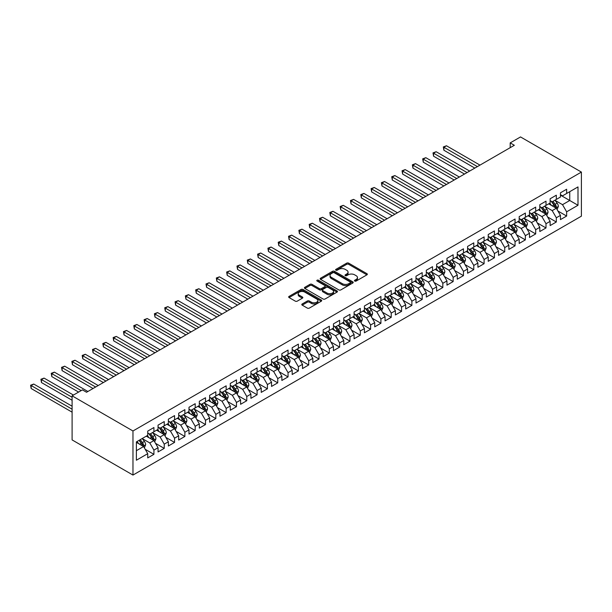 <?xml version="1.0" encoding="UTF-8"?>
<svg xmlns="http://www.w3.org/2000/svg" width="612" height="612" viewBox="0 0 612 612"><rect width="100%" height="100%" fill="white"/><g stroke="black" fill="none" stroke-linecap="round" stroke-linejoin="round"><path stroke-width="0.92" d="M354.738 281.053A1.002 0.581 0 0 0 356.161 281.053L366.917 274.842A1.431 0.826 0 0 0 367.338 274.26A1.431 0.826 0 0 0 366.917 273.671L348.687 263.152A1.431 0.826 0 0 0 346.667 263.152L335.904 269.364A1.002 0.581 0 0 0 335.606 269.77A1.002 0.581 0 0 0 335.904 270.183A1.002 0.581 0 0 0 337.319 270.183L338.711 269.379A4.582 2.647 0 0 1 345.199 269.379L346.713 270.252A4.582 2.647 0 0 1 348.06 272.126A4.582 2.647 0 0 1 346.713 273.992L345.321 274.803A1.002 0.581 0 0 0 345.03 275.209A1.002 0.581 0 0 0 345.321 275.622A1.002 0.581 0 0 0 346.736 275.622L348.129 274.819A4.582 2.647 0 0 1 354.616 274.819L356.13 275.691A4.582 2.647 0 0 1 357.477 277.565A4.582 2.647 0 0 1 356.13 279.432L354.738 280.235A1.002 0.581 0 0 0 354.447 280.648A1.002 0.581 0 0 0 354.738 281.053L354.738 280.235M302.206 303.965A1.431 0.826 0 0 0 301.785 304.547A1.431 0.826 0 0 0 302.206 305.136L307.316 308.088A1.431 0.826 0 0 0 309.343 308.088L321.292 301.188A1.431 0.826 0 0 0 321.713 300.599A1.431 0.826 0 0 0 321.292 300.018L303.062 289.491A1.431 0.826 0 0 0 301.035 289.491L289.086 296.392A1.431 0.826 0 0 0 288.665 296.973A1.431 0.826 0 0 0 289.086 297.562L295.267 301.127A1.431 0.826 0 0 0 297.287 301.127L302.405 298.174A1.431 0.826 0 0 0 302.825 297.593A1.431 0.826 0 0 0 302.405 297.004L299.345 295.236A3.833 2.211 0 0 1 298.22 293.676A3.833 2.211 0 0 1 300.584 291.626A3.833 2.211 0 0 1 304.761 292.108L316.764 299.038A3.833 2.211 0 0 1 317.88 300.599A3.833 2.211 0 0 1 315.517 302.642A3.833 2.211 0 0 1 311.34 302.167L309.343 301.012A1.431 0.826 0 0 0 307.316 301.012L302.206 303.965L302.206 305.136M72.101 395.834L132.972 430.978L132.972 475.065L72.101 439.913L72.101 395.834L82.421 389.875L86.544 392.261L514.332 145.281L510.201 142.894L510.201 147.66M510.201 142.894L520.521 136.935L581.4 172.087L132.972 430.978M338.811 289.904A1.431 0.826 0 0 0 340.838 289.904L352.787 283.004A1.431 0.826 0 0 0 353.208 282.415A1.431 0.826 0 0 0 352.787 281.834L334.557 271.307A1.431 0.826 0 0 0 332.538 271.307L320.581 278.208A1.431 0.826 0 0 0 320.168 278.789A1.431 0.826 0 0 0 320.581 279.378L338.811 289.904M317.49 281.275A1.002 0.581 0 0 1 318.508 281.413L318.508 280.227L337.044 290.922A1.431 0.826 0 0 1 337.464 291.511A1.431 0.826 0 0 1 337.044 292.092L325.094 298.993A1.431 0.826 0 0 1 323.067 298.993L304.837 288.466L309.947 285.536L309.947 284.343L304.837 287.296A1.431 0.826 0 0 0 304.416 287.885A1.431 0.826 0 0 0 304.837 288.466L304.837 287.296M309.947 285.536A1.431 0.826 0 0 1 311.975 285.536L311.975 284.343A1.431 0.826 0 0 0 309.947 284.343M311.975 284.343L319.372 288.612A1.431 0.826 0 0 0 321.392 288.612L324.788 286.653A1.431 0.826 0 0 0 325.209 286.072A1.431 0.826 0 0 0 324.788 285.483L317.093 281.046A1.002 0.581 0 0 1 316.794 280.633A1.002 0.581 0 0 1 317.414 280.097A1.002 0.581 0 0 1 318.508 280.227M132.972 475.065L581.4 216.166L581.4 172.087M560.454 195.136L569.741 200.499L569.741 191.686L577.996 186.92L566.643 193.469L566.643 189.238L560.454 192.818L560.454 197.041L556.323 199.428L556.323 195.197L550.134 198.77L550.134 203L546.011 205.387L546.011 201.157L539.815 204.729L539.815 208.96L535.691 211.339L535.691 207.108L529.502 210.689L529.502 214.919L525.371 217.298L525.371 213.068L519.183 216.64L519.183 220.871L515.052 223.258L515.052 219.027L508.863 222.6L508.863 226.83L504.739 229.209L504.739 224.987L498.543 228.559L498.543 232.79L494.419 235.169L494.419 230.938L488.231 234.518L488.231 238.741L484.1 241.128L484.1 236.898L477.911 240.47L477.911 244.701L473.78 247.087L473.78 242.857L467.591 246.429L467.591 250.66L463.468 253.039L463.468 248.809L457.271 252.389L457.271 256.619L453.148 258.998L453.148 254.768L446.959 258.341L446.959 262.571L442.828 264.958L442.828 260.727L436.639 264.3L436.639 268.53L432.508 270.909L432.508 266.687L426.319 270.259L426.319 274.49L422.188 276.869L422.188 272.638L415.999 276.211L415.999 280.441L411.876 282.828L411.876 278.598L405.679 282.17L405.679 286.401L401.556 288.788L401.556 284.557L395.367 288.13L395.367 292.36L391.236 294.739L391.236 290.509L385.047 294.089L385.047 298.312L380.916 300.699L380.916 296.468L374.728 300.041L374.728 304.271L370.604 306.658L370.604 302.427L364.408 306L364.408 310.23L360.284 312.61L360.284 308.379L354.096 311.959L354.096 316.19L349.965 318.569L349.965 314.339L343.776 317.911L343.776 322.142L339.645 324.528L339.645 320.298L333.456 323.87L333.456 328.101L329.332 330.48L329.332 326.257L323.136 329.83L323.136 334.06L319.013 336.439L319.013 332.209L312.824 335.781L312.824 340.012L308.693 342.399L308.693 338.168L302.504 341.741L302.504 345.971L298.373 348.358L298.373 344.128L292.184 347.7L292.184 351.931L288.053 354.31L288.053 350.079L281.864 353.66L281.864 357.89L277.741 360.269L277.741 356.039L271.544 359.611L271.544 363.842L267.421 366.228L267.421 361.998L261.232 365.571L261.232 369.801L257.101 372.18L257.101 367.957L250.912 371.53L250.912 375.76L246.781 378.139L246.781 373.909L240.593 377.482L240.593 381.712L236.469 384.099L236.469 379.868L230.273 383.441L230.273 387.671L226.149 390.058L226.149 385.828L219.96 389.4L219.96 393.631L215.829 396.01L215.829 391.779L209.641 395.36L209.641 399.582L205.51 401.969L205.51 397.739L199.321 401.311L199.321 405.542L195.197 407.929L195.197 403.698L189.001 407.271L189.001 411.501L184.878 413.88L184.878 409.65L178.689 413.23L178.689 417.461L174.558 419.84L174.558 415.609L168.369 419.182L168.369 423.412L164.238 425.799L164.238 421.569L158.049 425.141L158.049 429.372L153.918 431.751L153.918 427.528L147.729 431.1L147.729 435.331L136.384 441.879L136.384 460.232L147.729 453.676L143.606 446.531L136.384 442.361M577.996 186.92L577.996 205.265L566.643 211.821L562.52 204.668L555.038 200.353M557.93 211.018L566.643 216.051L566.643 211.821M566.643 216.051L560.454 219.624L560.454 215.393L556.323 217.773L552.2 210.627L544.718 206.305M547.61 216.969L556.323 222.003L556.323 217.773M556.323 222.003L550.134 225.583L550.134 221.353L546.011 223.732L541.88 216.587L534.398 212.265M537.29 222.929L546.011 227.962L546.011 223.732M546.011 227.962L539.815 231.535L539.815 227.304L535.691 229.691L531.56 222.538L524.086 218.224M526.97 228.888L535.691 233.922L535.691 229.691M535.691 233.922L529.502 237.494L529.502 233.264L525.371 235.651L521.248 228.498L513.766 224.176M516.65 234.84L525.371 239.873L525.371 235.651M525.371 239.873L519.183 243.454L519.183 239.223L515.052 241.602L510.928 234.457L503.447 230.135M506.338 240.799L515.052 245.833L515.052 241.602M515.052 245.833L508.863 249.405L508.863 245.175L504.739 247.562L500.608 240.409L493.127 236.094M496.018 246.758L504.739 251.792L504.739 247.562M504.739 251.792L498.543 255.365L498.543 251.134L494.419 253.521L490.288 246.368L482.807 242.054M485.698 252.718L494.419 257.751L494.419 253.521M494.419 257.751L488.231 261.324L488.231 257.094L484.1 259.473L479.976 252.328L472.495 248.005M475.379 258.669L484.1 263.703L484.1 259.473M484.1 263.703L477.911 267.276L477.911 263.053L473.78 265.432L469.656 258.287L462.175 253.965M465.066 264.629L473.78 269.663L473.78 265.432M473.78 269.663L467.591 273.235L467.591 269.005L463.468 271.391L459.337 264.239L451.855 259.924M454.747 270.588L463.468 275.622L463.468 271.391M463.468 275.622L457.271 279.194L457.271 274.964L453.148 277.343L449.017 270.198L441.535 265.876M444.427 276.54L453.148 281.574L453.148 277.343M453.148 281.574L446.959 285.154L446.959 280.923L442.828 283.302L438.705 276.157L431.223 271.835M434.107 282.499L442.828 287.533L442.828 283.302M442.828 287.533L436.639 291.105L436.639 286.875L432.508 289.262L428.385 282.109L420.903 277.794M423.795 288.459L432.508 293.492L432.508 289.262M432.508 293.492L426.319 297.065L426.319 292.834L422.188 295.221L418.065 288.068L410.583 283.754M413.475 294.41L422.188 299.444L422.188 295.221M422.188 299.444L415.999 303.024L415.999 298.794L411.876 301.173L407.745 294.028L400.263 289.705M403.155 300.37L411.876 305.403L411.876 301.173M411.876 305.403L405.679 308.976L405.679 304.745L401.556 307.132L397.425 299.987L389.951 295.665M392.835 306.329L401.556 311.363L401.556 307.132M401.556 311.363L395.367 314.935L395.367 310.705L391.236 313.092L387.113 305.939L379.631 301.624M382.515 312.288L391.236 317.322L391.236 313.092M391.236 317.322L385.047 320.895L385.047 316.664L380.916 319.043L376.793 311.898L369.311 307.576M372.203 318.24L380.916 323.274L380.916 319.043M380.916 323.274L374.728 326.846L374.728 322.623L370.604 325.003L366.473 317.858L358.992 313.535M361.883 324.199L370.604 329.233L370.604 325.003M370.604 329.233L364.408 332.806L364.408 328.575L360.284 330.962L356.153 323.809L348.672 319.495M351.563 330.159L360.284 335.192L360.284 330.962M360.284 335.192L354.096 338.765L354.096 334.535L349.965 336.914L345.841 329.769L338.36 325.446M341.244 336.11L349.965 341.144L349.965 336.914M349.965 341.144L343.776 344.724L343.776 340.494L339.645 342.873L335.521 335.728L328.04 331.406M330.931 342.07L339.645 347.103L339.645 342.873M339.645 347.103L333.456 350.676L333.456 346.446L329.332 348.832L325.202 341.68L317.72 337.365M320.612 348.029L329.332 353.063L329.332 348.832M329.332 353.063L323.136 356.635L323.136 352.405L319.013 354.792L314.882 347.639L307.4 343.324M310.292 353.981L319.013 359.014L319.013 354.792M319.013 359.014L312.824 362.595L312.824 358.364L308.693 360.743L304.569 353.598L297.088 349.276M299.972 359.94L308.693 364.974L308.693 360.743M308.693 364.974L302.504 368.546L302.504 364.324L298.373 366.703L294.25 359.558L286.768 355.235M289.66 365.899L298.373 370.933L298.373 366.703M298.373 370.933L292.184 374.506L292.184 370.275L288.053 372.662L283.93 365.509L276.448 361.195M279.34 371.859L288.053 376.893L288.053 372.662M288.053 376.893L281.864 380.465L281.864 376.235L277.741 378.614L273.61 371.469L266.128 367.146M269.02 377.811L277.741 382.844L277.741 378.614M277.741 382.844L271.544 386.424L271.544 382.194L267.421 384.573L263.29 377.428L255.816 373.106M258.7 383.77L267.421 388.804L267.421 384.573M267.421 388.804L261.232 392.376L261.232 388.146L257.101 390.533L252.978 383.38L245.496 379.065M248.38 389.729L257.101 394.763L257.101 390.533M257.101 394.763L250.912 398.336L250.912 394.105L246.781 396.492L242.658 389.339L235.176 385.024M238.068 395.681L246.781 400.715L246.781 396.492M246.781 400.715L240.593 404.295L240.593 400.064L236.469 402.444L232.338 395.298L224.856 390.976M227.748 401.64L236.469 406.674L236.469 402.444M236.469 406.674L230.273 410.247L230.273 406.016L226.149 408.403L222.018 401.25L214.537 396.936M217.428 407.6L226.149 412.633L226.149 408.403M226.149 412.633L219.96 416.206L219.96 411.975L215.829 414.362L211.706 407.209L204.224 402.895M207.108 413.559L215.829 418.593L215.829 414.362M215.829 418.593L209.641 422.165L209.641 417.935L205.51 420.314L201.386 413.169L193.905 408.847M196.796 419.511L205.51 424.544L205.51 420.314M205.51 424.544L199.321 428.117L199.321 423.894L195.197 426.273L191.066 419.128L183.585 414.806M186.476 425.47L195.197 430.504L195.197 426.273M195.197 430.504L189.001 434.076L189.001 429.846L184.878 432.233L180.747 425.08L173.265 420.765M176.157 431.429L184.878 436.463L184.878 432.233M184.878 436.463L178.689 440.036L178.689 435.805L174.558 438.184L170.434 431.039L162.953 426.717M165.837 437.381L174.558 442.415L174.558 438.184M174.558 442.415L168.369 445.995L168.369 441.765L164.238 444.144L160.115 436.999L152.633 432.676M155.525 443.34L164.238 448.374L164.238 444.144M164.238 448.374L158.049 451.947L158.049 447.716L153.918 450.103L149.795 442.95L142.313 438.636M145.205 449.3L153.918 454.334L153.918 450.103M153.918 454.334L147.729 457.906L147.729 453.676M147.729 432.944L149.795 434.137L153.918 431.751M136.384 450.7L143.606 446.531M158.049 426.985L160.115 428.178L164.238 425.799M149.795 442.95L153.918 440.571L146.283 436.165M158.049 447.716L153.918 440.571M168.369 421.033L170.434 422.226L174.558 419.84M160.115 436.999L164.238 434.612L156.603 430.205M168.369 441.765L164.238 434.612M178.689 415.074L180.747 416.267L184.878 413.88M170.434 431.039L174.558 428.66L166.923 424.246M178.689 435.805L174.558 428.66M189.001 409.114L191.066 410.308L195.197 407.929M180.747 425.08L184.878 422.701L177.243 418.294M189.001 429.846L184.878 422.701M199.321 403.163L201.386 404.348L205.51 401.969M191.066 419.128L195.197 416.741L187.555 412.335M199.321 423.894L195.197 416.741M209.641 397.203L211.706 398.397L215.829 396.01M201.386 413.169L205.51 410.782L197.875 406.376M209.641 417.935L205.51 410.782M219.96 391.244L222.018 392.437L226.149 390.058M211.706 407.209L215.829 404.83L208.195 400.416M219.96 411.975L215.829 404.83M230.273 385.292L232.338 386.478L236.469 384.099M222.018 401.25L226.149 398.871L218.515 394.465M230.273 406.016L226.149 398.871M240.593 379.333L242.658 380.526L246.781 378.139M232.338 395.298L236.469 392.912L228.834 388.505M240.593 400.064L236.469 392.912M250.912 373.374L252.978 374.567L257.101 372.18M242.658 389.339L246.781 386.96L239.147 382.546M250.912 394.105L246.781 386.96M261.232 367.414L263.29 368.608L267.421 366.228M252.978 383.38L257.101 381.001L249.467 376.594M261.232 388.146L257.101 381.001M271.544 361.463L273.61 362.648L277.741 360.269M263.29 377.428L267.421 375.041L259.786 370.635M271.544 382.194L267.421 375.041M281.864 355.503L283.93 356.697L288.053 354.31M273.61 371.469L277.741 369.082L270.106 364.675M281.864 376.235L277.741 369.082M292.184 349.544L294.25 350.737L298.373 348.358M283.93 365.509L288.053 363.13L280.418 358.724M292.184 370.275L288.053 363.13M302.504 343.592L304.569 344.778L308.693 342.399M294.25 359.558L298.373 357.171L290.738 352.764M302.504 364.324L298.373 357.171M312.824 337.633L314.882 338.826L319.013 336.439M304.569 353.598L308.693 351.212L301.058 346.805M312.824 358.364L308.693 351.212M323.136 331.673L325.202 332.867L329.332 330.48M314.882 347.639L319.013 345.26L311.378 340.846M323.136 352.405L319.013 345.26M333.456 325.722L335.521 326.907L339.645 324.528M325.202 341.68L329.332 339.3L321.69 334.894M333.456 346.446L329.332 339.3M343.776 319.762L345.841 320.956L349.965 318.569M335.521 335.728L339.645 333.341L332.01 328.935M343.776 340.494L339.645 333.341M354.096 313.803L356.153 314.996L360.284 312.61M345.841 329.769L349.965 327.389L342.33 322.975M354.096 334.535L349.965 327.389M364.408 307.844L366.473 309.037L370.604 306.658M356.153 323.809L360.284 321.43L352.65 317.024M364.408 328.575L360.284 321.43M374.728 301.892L376.793 303.078L380.916 300.699M366.473 317.858L370.604 315.471L362.97 311.064M374.728 322.623L370.604 315.471M385.047 295.933L387.113 297.126L391.236 294.739M376.793 311.898L380.916 309.511L373.282 305.105M385.047 316.664L380.916 309.511M395.367 289.973L397.425 291.167L401.556 288.788M387.113 305.939L391.236 303.56L383.602 299.146M395.367 310.705L391.236 303.56M405.679 284.022L407.745 285.207L411.876 282.828M397.425 299.987L401.556 297.6L393.921 293.194M405.679 304.745L401.556 297.6M415.999 278.062L418.065 279.256L422.188 276.869M407.745 294.028L411.876 291.641L404.241 287.235M415.999 298.794L411.876 291.641M426.319 272.103L428.385 273.296L432.508 270.909M418.065 288.068L422.188 285.689L414.553 281.275M426.319 292.834L422.188 285.689M436.639 266.143L438.705 267.337L442.828 264.958M428.385 282.109L432.508 279.73L424.873 275.323M436.639 286.875L432.508 279.73M446.959 260.192L449.017 261.378L453.148 258.998M438.705 276.157L442.828 273.771L435.193 269.364M446.959 280.923L442.828 273.771M457.271 254.232L459.337 255.426L463.468 253.039M449.017 270.198L453.148 267.819L445.513 263.405M457.271 274.964L453.148 267.819M467.591 248.273L469.656 249.467L473.78 247.087M459.337 264.239L463.468 261.86L455.825 257.453M467.591 269.005L463.468 261.86M477.911 242.321L479.976 243.507L484.1 241.128M469.656 258.287L473.78 255.9L466.145 251.494M477.911 263.053L473.78 255.9M488.231 236.362L490.288 237.555L494.419 235.169M479.976 252.328L484.1 249.941L476.465 245.534M488.231 257.094L484.1 249.941M498.543 230.403L500.608 231.596L504.739 229.209M490.288 246.368L494.419 243.989L486.785 239.575M498.543 251.134L494.419 243.989M508.863 224.451L510.928 225.637L515.052 223.258M500.608 240.409L504.739 238.03L497.105 233.623M508.863 245.175L504.739 238.03M519.183 218.492L521.248 219.685L525.371 217.298M510.928 234.457L515.052 232.07L507.417 227.664M519.183 239.223L515.052 232.07M529.502 212.532L531.56 213.726L535.691 211.339M521.248 228.498L525.371 226.119L517.737 221.705M529.502 233.264L525.371 226.119M539.815 206.573L541.88 207.766L546.011 205.387M531.56 222.538L535.691 220.159L528.057 215.753M539.815 227.304L535.691 220.159M550.134 200.621L552.2 201.807L556.323 199.428M541.88 216.587L546.011 214.2L538.376 209.794M550.134 221.353L546.011 214.2M560.454 194.662L562.52 195.855L566.643 193.469M552.2 210.627L556.323 208.241L548.689 203.834M560.454 215.393L556.323 208.241M562.52 204.668L569.741 200.499L577.996 205.265M355.144 281.199L356.13 280.625A4.582 2.647 0 0 0 357.477 278.751L357.477 277.565M348.06 272.126L348.06 273.319A4.582 2.647 0 0 1 346.713 275.186L345.719 275.76M366.902 274.857L348.687 264.338A1.431 0.826 0 0 0 346.667 264.338L336.302 270.32M352.787 281.834L352.787 283.004L334.557 272.501A1.431 0.826 0 0 0 332.538 272.501L320.604 279.386M350.263 282.828A1.002 0.581 0 0 0 350.554 282.415A1.002 0.581 0 0 0 350.263 282.01L334.259 272.768A1.002 0.581 0 0 0 332.836 272.768L331.367 273.618A4.582 2.647 0 0 0 330.029 275.484A4.582 2.647 0 0 0 331.367 277.358L342.307 283.67A4.582 2.647 0 0 0 348.794 283.67L350.263 282.828L350.263 284.014A1.002 0.581 0 0 0 350.554 283.608L350.554 282.415M330.029 275.484L330.029 276.678A4.582 2.647 0 0 0 331.367 278.552L331.367 277.358M350.263 284.014L348.794 284.863A4.582 2.647 0 0 1 342.307 284.863L331.367 278.552M311.975 285.536L319.372 289.805A1.431 0.826 0 0 0 321.392 289.805L324.788 287.847A1.431 0.826 0 0 0 325.209 287.265L325.209 286.072M318.508 281.413L337.021 292.108M327.038 293.041A3.833 2.211 0 0 0 331.214 293.523A3.833 2.211 0 0 0 333.578 291.48A3.833 2.211 0 0 0 332.461 289.912L328.231 287.472A1.431 0.826 0 0 0 326.204 287.472L322.815 289.43A1.431 0.826 0 0 0 322.394 290.019A1.431 0.826 0 0 0 322.815 290.601L327.038 293.041L327.038 294.234A3.833 2.211 0 0 0 331.214 294.716A3.833 2.211 0 0 0 333.578 292.674L333.578 291.48M322.394 290.019L322.394 291.213A1.431 0.826 0 0 0 322.815 291.794L322.815 290.601M327.038 294.234L322.815 291.794M317.88 300.599L317.88 301.793A3.833 2.211 0 0 1 315.517 303.835A3.833 2.211 0 0 1 311.34 303.353L309.343 302.206A1.431 0.826 0 0 0 307.316 302.206L302.221 305.143M298.22 293.676L298.22 294.862A3.833 2.211 0 0 0 299.345 296.43L299.345 295.236M302.389 298.189L299.345 296.43M321.277 301.196L303.062 290.685A1.431 0.826 0 0 0 301.035 290.685L289.109 297.57M557.088 209.564L558.366 206.443A3.863 2.234 -120 0 0 557.134 203.153L554.946 200.223M551.45 205.425L549.783 203.207M479.976 165.118L446.469 145.771L443.891 147.262L443.891 150.238L474.813 168.093M551.052 201.149L553.937 204.997A3.863 2.234 60 0 1 555.046 207.323C555.627 208.103 556.04 207.866 556.285 206.611A3.863 2.234 -120 0 0 555.176 204.286L552.98 201.356M551.733 201.539L554.441 205.158A1.974 1.14 60 0 1 554.801 205.754L556.285 206.611M443.891 150.238L443.325 146.934L477.391 166.602M443.325 146.934L446.469 145.771M546.776 215.523L548.054 212.402A3.863 2.234 -120 0 0 546.814 209.113L544.626 206.183M541.13 211.385L539.47 209.159M469.656 171.069L436.149 151.73L433.571 153.222L433.571 156.198L464.493 174.053M540.733 207.108L543.617 210.956A3.863 2.234 60 0 1 544.726 213.282C545.307 214.062 545.72 213.817 545.965 212.571A3.863 2.234 -120 0 0 544.856 210.245L542.668 207.315M541.413 207.499L544.122 211.109A1.974 1.14 60 0 1 544.481 211.706L545.965 212.571M433.571 156.198L433.005 152.893L467.078 172.561M433.005 152.893L436.149 151.73M536.456 221.483L537.734 218.362A3.863 2.234 -120 0 0 536.502 215.064L534.307 212.142M530.818 217.344L529.151 215.118M459.337 177.029L425.837 157.689L423.252 159.174L423.252 162.157L454.181 180.005M530.413 213.06L533.304 216.916A3.863 2.234 60 0 1 534.406 219.241C534.987 220.014 535.401 219.777 535.645 218.522A3.863 2.234 -120 0 0 534.536 216.197L532.348 213.274M531.094 213.458L533.802 217.069A1.974 1.14 60 0 1 534.161 217.665L535.645 218.522M423.252 162.157L422.685 158.845L456.759 178.52M422.685 158.845L425.837 157.689M526.136 227.435L527.414 224.313A3.863 2.234 -120 0 0 526.182 221.024L523.987 218.094M520.498 223.303L518.831 221.077M449.017 182.988L415.517 163.641L412.939 165.133L412.939 168.109L443.861 185.964M520.101 219.02L522.985 222.867A3.863 2.234 60 0 1 524.086 225.193C524.668 225.973 525.081 225.736 525.326 224.482A3.863 2.234 -120 0 0 524.224 222.156L522.028 219.226M520.781 219.41L523.482 223.028A1.974 1.14 60 0 1 523.841 223.625L525.326 224.482M412.939 168.109L412.366 164.804L446.439 184.472M412.366 164.804L415.517 163.641M515.817 233.394L517.094 230.273A3.863 2.234 -120 0 0 515.862 226.983L513.675 224.053M510.178 229.255L508.511 227.037M438.697 188.94L405.198 169.6L402.619 171.092L402.619 174.068L433.541 191.923M509.781 224.979L512.665 228.827A3.863 2.234 60 0 1 513.774 231.152C514.355 231.933 514.769 231.696 515.013 230.441A3.863 2.234 -120 0 0 513.904 228.115L511.709 225.185M510.462 225.369L513.17 228.98A1.974 1.14 60 0 1 513.522 229.584L515.013 230.441M402.619 174.068L402.053 170.763L436.119 190.431M402.053 170.763L405.198 169.6M505.497 239.353L506.782 236.232A3.863 2.234 -120 0 0 505.543 232.935L503.355 230.013M499.859 235.215L498.191 232.988M428.385 194.899L394.878 175.56L392.3 177.044L392.3 180.027L423.221 197.875M499.461 230.931L502.345 234.786A3.863 2.234 60 0 1 503.454 237.112C504.036 237.884 504.449 237.647 504.693 236.393A3.863 2.234 -120 0 0 503.584 234.067L501.396 231.145M500.142 231.328L502.85 234.939A1.974 1.14 60 0 1 503.209 235.536L504.693 236.393M392.3 180.027L391.734 176.723L425.807 196.391M391.734 176.723L394.878 175.56M495.184 245.313L496.462 242.184A3.863 2.234 -120 0 0 495.23 238.894L493.035 235.972M489.539 241.174L487.879 238.948M418.065 200.858L384.565 181.512L381.98 183.003L381.98 185.979L412.909 203.834M489.141 236.89L492.025 240.738A3.863 2.234 60 0 1 493.134 243.063C493.716 243.844 494.129 243.607 494.374 242.352A3.863 2.234 -120 0 0 493.264 240.026L491.076 237.104M489.822 237.28L492.53 240.898A1.974 1.14 60 0 1 492.889 241.495L494.374 242.352M381.98 185.979L381.414 182.674L415.487 202.35M381.414 182.674L384.565 181.512M484.865 251.264L486.142 248.143A3.863 2.234 -120 0 0 484.911 244.854L482.715 241.924M479.227 247.126L477.559 244.907M407.745 206.818L374.246 187.471L371.668 188.963L371.668 191.939L402.589 209.794M478.829 242.849L481.713 246.697A3.863 2.234 60 0 1 482.814 249.023C483.396 249.803 483.809 249.566 484.054 248.311A3.863 2.234 -120 0 0 482.952 245.986L480.757 243.056M479.502 243.239L482.21 246.85A1.974 1.14 60 0 1 482.57 247.455L484.054 248.311M371.668 191.939L371.094 188.634L405.167 208.302M371.094 188.634L374.246 187.471M474.545 257.224L475.822 254.102A3.863 2.234 -120 0 0 474.591 250.805L472.403 247.883M468.907 253.085L467.239 250.859M397.425 212.769L363.926 193.43L361.348 194.922L361.348 197.898L392.269 215.753M468.509 248.801L471.393 252.657A3.863 2.234 60 0 1 472.502 254.982C473.084 255.762 473.497 255.518 473.734 254.263A3.863 2.234 -120 0 0 472.632 251.937L470.437 249.015M469.19 249.199L471.898 252.81A1.974 1.14 60 0 1 472.25 253.406L473.734 254.263M361.348 197.898L360.782 194.593L394.847 214.261M360.782 194.593L363.926 193.43M464.225 263.183L465.51 260.062A3.863 2.234 -120 0 0 464.271 256.765L462.083 253.842M458.587 259.044L456.919 256.818M387.113 218.729L353.606 199.39L351.028 200.874L351.028 203.857L381.949 221.705M458.189 254.76L461.073 258.616A3.863 2.234 60 0 1 462.182 260.942C462.764 261.714 463.177 261.477 463.422 260.222A3.863 2.234 -120 0 0 462.312 257.897L460.117 254.975M458.87 255.15L461.578 258.769A1.974 1.14 60 0 1 461.938 259.366L463.422 260.222M351.028 203.857L350.462 200.545L384.527 220.221M350.462 200.545L353.606 199.39M453.913 269.135L455.19 266.013A3.863 2.234 -120 0 0 453.951 262.724L451.763 259.794M448.267 265.004L446.607 262.778M376.793 224.688L343.286 205.341L340.708 206.833L340.708 209.809L371.629 227.664M447.869 260.72L450.753 264.568A3.863 2.234 60 0 1 451.863 266.893C452.444 267.673 452.857 267.436 453.102 266.182A3.863 2.234 -120 0 0 451.993 263.856L449.805 260.926M448.55 261.11L451.258 264.728A1.974 1.14 60 0 1 451.618 265.325L453.102 266.182M340.708 209.809L340.142 206.504L374.215 226.172M340.142 206.504L343.286 205.341M443.593 275.094L444.87 271.973A3.863 2.234 -120 0 0 443.639 268.683L441.443 265.753M437.955 270.955L436.287 268.729M366.473 230.64L332.974 211.301L330.388 212.792L330.388 215.768L361.317 233.623M437.549 266.679L440.441 270.527A3.863 2.234 60 0 1 441.543 272.853C442.124 273.633 442.537 273.396 442.782 272.141A3.863 2.234 -120 0 0 441.673 269.815L439.485 266.886M438.23 267.069L440.938 270.68A1.974 1.14 60 0 1 441.298 271.284L442.782 272.141M330.388 215.768L329.822 212.463L363.895 232.132M329.822 212.463L332.974 211.301M433.273 281.053L434.551 277.932A3.863 2.234 -120 0 0 433.319 274.635L431.123 271.713M427.635 276.915L425.967 274.689M356.153 236.599L322.654 217.26L320.076 218.744L320.076 221.728L350.997 239.575M427.237 272.631L430.121 276.486A3.863 2.234 60 0 1 431.231 278.812C431.804 279.585 432.217 279.347 432.462 278.093A3.863 2.234 -120 0 0 431.361 275.767L429.165 272.845M427.918 273.029L430.626 276.639A1.974 1.14 60 0 1 430.978 277.236L432.462 278.093M320.076 221.728L319.51 218.423L353.575 238.091M319.51 218.423L322.654 217.26M422.953 287.013L424.231 283.884A3.863 2.234 -120 0 0 422.999 280.594L420.811 277.672M417.315 282.874L415.647 280.648M345.841 242.559L312.334 223.212L309.756 224.703L309.756 227.679L340.677 245.534M416.917 278.59L419.801 282.438A3.863 2.234 60 0 1 420.911 284.764C421.492 285.544 421.905 285.307 422.15 284.052A3.863 2.234 -120 0 0 421.041 281.727L418.845 278.797M417.598 278.98L420.306 282.599A1.974 1.14 60 0 1 420.666 283.195L422.15 284.052M309.756 227.679L309.19 224.375L343.255 244.043M309.19 224.375L312.334 223.212M412.641 292.964L413.919 289.843A3.863 2.234 -120 0 0 412.679 286.554L410.491 283.624M406.995 288.826L405.335 286.607M335.521 248.51L302.014 229.171L299.436 230.663L299.436 233.639L330.358 251.494M406.598 284.549L409.482 288.397A3.863 2.234 60 0 1 410.591 290.723C411.172 291.503 411.585 291.266 411.83 290.012A3.863 2.234 -120 0 0 410.721 287.686L408.533 284.756M407.278 284.94L409.986 288.55A1.974 1.14 60 0 1 410.346 289.155L411.83 290.012M299.436 233.639L298.87 230.334L332.943 250.002M298.87 230.334L302.014 229.171M402.321 298.924L403.599 295.803A3.863 2.234 -120 0 0 402.367 292.505L400.172 289.583M396.683 294.785L395.015 292.559M325.202 254.47L291.702 235.13L289.116 236.615L289.116 239.598L320.045 257.453M396.278 290.501L399.169 294.357A3.863 2.234 60 0 1 400.271 296.682C400.852 297.455 401.265 297.218 401.51 295.963A3.863 2.234 -120 0 0 400.401 293.638L398.213 290.715M396.959 290.899L399.667 294.51A1.974 1.14 60 0 1 400.026 295.106L401.51 295.963M289.116 239.598L288.55 236.293L322.623 255.961M288.55 236.293L291.702 235.13M392.001 304.883L393.279 301.762A3.863 2.234 -120 0 0 392.047 298.465L389.852 295.542M386.363 300.744L384.696 298.518M314.882 260.429L281.382 241.082L278.804 242.574L278.804 245.557L309.726 263.405M385.965 296.46L388.85 300.316A3.863 2.234 60 0 1 389.951 302.642C390.533 303.414 390.946 303.177 391.19 301.923A3.863 2.234 -120 0 0 390.089 299.597L387.893 296.675M386.646 296.851L389.347 300.469A1.974 1.14 60 0 1 389.706 301.066L391.19 301.923M278.804 245.557L278.231 242.245L312.304 261.921M278.231 242.245L281.382 241.082M381.681 310.835L382.959 307.714A3.863 2.234 -120 0 0 381.727 304.424L379.539 301.494M376.043 306.696L374.376 304.478M304.562 266.388L271.062 247.041L268.484 248.533L268.484 251.509L299.406 269.364M375.646 302.42L378.53 306.268A3.863 2.234 60 0 1 379.639 308.593C380.22 309.374 380.633 309.137 380.878 307.882A3.863 2.234 -120 0 0 379.769 305.556L377.573 302.626M376.326 302.81L379.035 306.428A1.974 1.14 60 0 1 379.386 307.025L380.878 307.882M268.484 251.509L267.918 248.204L301.984 267.872M267.918 248.204L271.062 247.041M371.362 316.794L372.647 313.673A3.863 2.234 -120 0 0 371.408 310.383L369.22 307.453M365.724 312.656L364.056 310.429M294.25 272.34L260.743 253.001L258.165 254.493L258.165 257.468L289.086 275.323M365.326 308.379L368.21 312.227A3.863 2.234 60 0 1 369.319 314.553C369.9 315.333 370.314 315.088 370.558 313.841A3.863 2.234 -120 0 0 369.449 311.508L367.261 308.586M366.007 308.769L368.715 312.38A1.974 1.14 60 0 1 369.074 312.977L370.558 313.841M258.165 257.468L257.598 254.164L291.672 273.832M257.598 254.164L260.743 253.001M361.049 322.753L362.327 319.632A3.863 2.234 -120 0 0 361.095 316.335L358.9 313.413M355.404 318.615L353.744 316.389M283.93 278.299L250.43 258.96L247.845 260.444L247.845 263.428L278.774 281.275M355.006 314.331L357.89 318.186A3.863 2.234 60 0 1 358.999 320.512C359.581 321.285 359.994 321.048 360.238 319.793A3.863 2.234 -120 0 0 359.129 317.467L356.941 314.545M355.687 314.729L358.395 318.339A1.974 1.14 60 0 1 358.754 318.936L360.238 319.793M247.845 263.428L247.279 260.115L281.352 279.791M247.279 260.115L250.43 258.96M350.73 328.705L352.007 325.584A3.863 2.234 -120 0 0 350.775 322.295L348.58 319.365M345.091 324.574L343.424 322.348M273.61 284.259L240.111 264.912L237.532 266.404L237.532 269.379L268.454 287.235M344.694 320.29L347.578 324.138A3.863 2.234 60 0 1 348.679 326.464C349.261 327.244 349.674 327.007 349.919 325.752A3.863 2.234 -120 0 0 348.817 323.427L346.622 320.497M345.367 320.68L348.075 324.299A1.974 1.14 60 0 1 348.435 324.895L349.919 325.752M237.532 269.379L236.959 266.075L271.032 285.743M236.959 266.075L240.111 264.912M340.41 334.665L341.687 331.543A3.863 2.234 -120 0 0 340.456 328.254L338.268 325.324M334.772 330.526L333.104 328.307M263.29 290.21L229.791 270.871L227.213 272.363L227.213 275.339L258.134 293.194M334.374 326.25L337.258 330.098A3.863 2.234 60 0 1 338.367 332.423C338.949 333.203 339.362 332.966 339.599 331.712A3.863 2.234 -120 0 0 338.497 329.386L336.302 326.456M335.055 326.64L337.763 330.25A1.974 1.14 60 0 1 338.115 330.855L339.599 331.712M227.213 275.339L226.647 272.034L260.712 291.702M226.647 272.034L229.791 270.871M330.09 340.624L331.375 337.503A3.863 2.234 -120 0 0 330.136 334.206L327.948 331.283M324.452 336.485L322.784 334.259M252.978 296.17L219.471 276.831L216.893 278.315L216.893 281.298L247.814 299.146M324.054 332.201L326.938 336.057A3.863 2.234 60 0 1 328.047 338.382C328.629 339.155 329.042 338.918 329.287 337.663A3.863 2.234 -120 0 0 328.177 335.338L325.982 332.415M324.735 332.599L327.443 336.21A1.974 1.14 60 0 1 327.803 336.807L329.287 337.663M216.893 281.298L216.327 277.993L250.392 297.662M216.327 277.993L219.471 276.831M319.778 346.583L321.055 343.454A3.863 2.234 -120 0 0 319.816 340.165L317.628 337.243M314.132 342.445L312.472 340.218M242.658 302.129L209.151 282.782L206.573 284.274L206.573 287.25L237.494 305.105M313.734 338.161L316.618 342.009A3.863 2.234 60 0 1 317.727 344.334C318.309 345.114 318.722 344.877 318.967 343.623A3.863 2.234 -120 0 0 317.858 341.297L315.67 338.375M314.415 338.551L317.123 342.169A1.974 1.14 60 0 1 317.483 342.766L318.967 343.623M206.573 287.25L206.007 283.945L240.08 303.621M206.007 283.945L209.151 282.782M309.458 352.535L310.735 349.414A3.863 2.234 -120 0 0 309.504 346.124L307.308 343.194M303.82 348.396L302.152 346.178M232.338 308.088L198.839 288.742L196.253 290.233L196.253 293.209L227.182 311.064M303.414 344.12L306.306 347.968A3.863 2.234 60 0 1 307.408 350.293C307.989 351.074 308.402 350.837 308.647 349.582A3.863 2.234 -120 0 0 307.538 347.256L305.35 344.327M304.095 344.51L306.803 348.121A1.974 1.14 60 0 1 307.163 348.725L308.647 349.582M196.253 293.209L195.687 289.904L229.76 309.573M195.687 289.904L198.839 288.742M299.138 358.494L300.416 355.373A3.863 2.234 -120 0 0 299.184 352.076L296.988 349.154M293.5 354.356L291.832 352.13M222.018 314.04L188.519 294.701L185.941 296.185L185.941 299.169L216.862 317.024M293.102 350.072L295.986 353.927A3.863 2.234 60 0 1 297.095 356.253C297.669 357.033 298.082 356.788 298.327 355.534A3.863 2.234 -120 0 0 297.225 353.208L295.03 350.286M293.783 350.469L296.491 354.08A1.974 1.14 60 0 1 296.843 354.677L298.327 355.534M185.941 299.169L185.375 295.864L219.44 315.532M185.375 295.864L188.519 294.701M288.818 364.454L290.096 361.332A3.863 2.234 -120 0 0 288.864 358.035L286.676 355.113M283.18 360.315L281.512 358.089M211.706 320L178.199 300.66L175.621 302.144L175.621 305.128L206.542 322.975M282.782 356.031L285.666 359.887A3.863 2.234 60 0 1 286.776 362.212C287.357 362.985 287.77 362.748 288.015 361.493A3.863 2.234 -120 0 0 286.906 359.168L284.71 356.245M283.463 356.421L286.171 360.04A1.974 1.14 60 0 1 286.531 360.636L288.015 361.493M175.621 305.128L175.055 301.815L209.12 321.491M175.055 301.815L178.199 300.66M278.506 370.405L279.783 367.284A3.863 2.234 -120 0 0 278.544 363.995L276.356 361.065M272.86 366.267L271.2 364.048M201.386 325.959L167.879 306.612L165.301 308.104L165.301 311.08L196.222 328.935M272.462 361.99L275.346 365.838A3.863 2.234 60 0 1 276.456 368.164C277.037 368.944 277.45 368.707 277.695 367.452A3.863 2.234 -120 0 0 276.586 365.127L274.398 362.197M273.143 362.38L275.851 365.999A1.974 1.14 60 0 1 276.211 366.596L277.695 367.452M165.301 311.08L164.735 307.775L198.808 327.443M164.735 307.775L167.879 306.612M268.186 376.365L269.464 373.243A3.863 2.234 -120 0 0 268.232 369.954L266.036 367.024M262.548 372.226L260.88 370M191.066 331.911L157.567 312.571L154.981 314.063L154.981 317.039L185.91 334.894M262.143 367.95L265.034 371.798A3.863 2.234 60 0 1 266.136 374.123C266.717 374.904 267.13 374.659 267.375 373.412A3.863 2.234 -120 0 0 266.266 371.086L264.078 368.156M262.823 368.34L265.531 371.951A1.974 1.14 60 0 1 265.891 372.555L267.375 373.412M154.981 317.039L154.415 313.734L188.488 333.402M154.415 313.734L157.567 312.571M257.866 382.324L259.144 379.203A3.863 2.234 -120 0 0 257.912 375.906L255.717 372.983M252.228 378.185L250.56 375.959M180.747 337.87L147.247 318.531L144.669 320.015L144.669 322.998L175.59 340.846M251.83 373.901L254.714 377.757A3.863 2.234 60 0 1 255.816 380.083C256.397 380.855 256.81 380.618 257.055 379.363A3.863 2.234 -120 0 0 255.954 377.038L253.758 374.116M252.511 374.299L255.212 377.91A1.974 1.14 60 0 1 255.571 378.507L257.055 379.363M144.669 322.998L144.095 319.686L178.168 339.362M144.095 319.686L147.247 318.531M247.546 388.276L248.824 385.155A3.863 2.234 -120 0 0 247.592 381.865L245.404 378.943M241.908 384.145L240.241 381.919M170.427 343.829L136.927 324.482L134.349 325.974L134.349 328.95L165.271 346.805M241.511 379.861L244.395 383.709A3.863 2.234 60 0 1 245.504 386.034C246.085 386.815 246.498 386.577 246.743 385.323A3.863 2.234 -120 0 0 245.634 382.997L243.438 380.067M242.191 380.251L244.899 383.869A1.974 1.14 60 0 1 245.251 384.466L246.743 385.323M134.349 328.95L133.783 325.645L167.849 345.313M133.783 325.645L136.927 324.482M237.227 394.235L238.512 391.114A3.863 2.234 -120 0 0 237.272 387.824L235.085 384.894M231.588 390.096L229.921 387.878M160.115 349.781L126.608 330.442L124.029 331.933L124.029 334.909L154.951 352.764M231.191 385.82L234.075 389.668A3.863 2.234 60 0 1 235.184 391.994C235.765 392.774 236.178 392.537 236.423 391.282A3.863 2.234 -120 0 0 235.314 388.957L233.126 386.027M231.872 386.21L234.58 389.821A1.974 1.14 60 0 1 234.939 390.425L236.423 391.282M124.029 334.909L123.463 331.605L157.536 351.273M123.463 331.605L126.608 330.442M226.914 400.194L228.192 397.073A3.863 2.234 -120 0 0 226.96 393.776L224.765 390.854M221.269 396.056L219.609 393.83M149.795 355.74L116.295 336.401L113.71 337.885L113.71 340.869L144.639 358.724M220.871 391.772L223.755 395.627A3.863 2.234 60 0 1 224.864 397.953C225.445 398.726 225.859 398.488 226.103 397.234A3.863 2.234 -120 0 0 224.994 394.908L222.806 391.986M221.552 392.17L224.26 395.78A1.974 1.14 60 0 1 224.619 396.377L226.103 397.234M113.71 340.869L113.144 337.564L147.217 357.232M113.144 337.564L116.295 336.401M216.594 406.154L217.872 403.033A3.863 2.234 -120 0 0 216.64 399.735L214.445 396.813M210.956 402.015L209.289 399.789M139.475 361.7L105.975 342.353L103.397 343.845L103.397 346.82L134.319 364.675M210.559 397.731L213.443 401.579A3.863 2.234 60 0 1 214.544 403.912C215.126 404.685 215.539 404.448 215.784 403.193A3.863 2.234 -120 0 0 214.682 400.868L212.486 397.945M211.232 398.121L213.94 401.74A1.974 1.14 60 0 1 214.299 402.336L215.784 403.193M103.397 346.82L102.824 343.516L136.897 363.191M102.824 343.516L105.975 342.353M206.275 412.106L207.552 408.984A3.863 2.234 -120 0 0 206.32 405.695L204.133 402.765M200.637 407.967L198.969 405.748M129.155 367.659L95.656 348.312L93.078 349.804L93.078 352.78L123.999 370.635M200.239 403.691L203.123 407.538A3.863 2.234 60 0 1 204.232 409.864C204.813 410.644 205.227 410.407 205.464 409.153A3.863 2.234 -120 0 0 204.362 406.827L202.167 403.897M200.92 404.081L203.628 407.699A1.974 1.14 60 0 1 203.98 408.296L205.464 409.153M93.078 352.78L92.511 349.475L126.577 369.143M92.511 349.475L95.656 348.312M195.955 418.065L197.24 414.944A3.863 2.234 -120 0 0 196.001 411.654L193.813 408.724M190.317 413.926L188.649 411.7M118.843 373.611L85.336 354.272L82.758 355.763L82.758 358.739L113.679 376.594M189.919 409.642L192.803 413.498A3.863 2.234 60 0 1 193.912 415.823C194.494 416.604 194.907 416.359 195.151 415.104A3.863 2.234 -120 0 0 194.042 412.779L191.847 409.856M190.6 410.04L193.308 413.651A1.974 1.14 60 0 1 193.667 414.248L195.151 415.104M82.758 358.739L82.192 355.434L116.257 375.102M82.192 355.434L85.336 354.272M185.643 424.024L186.92 420.903A3.863 2.234 -120 0 0 185.681 417.606L183.493 414.684M179.997 419.886L178.337 417.659M108.523 379.57L75.016 360.231L72.438 361.715L72.438 364.698L103.359 382.546M179.599 415.602L182.483 419.457A3.863 2.234 60 0 1 183.592 421.783C184.174 422.555 184.587 422.318 184.832 421.064A3.863 2.234 -120 0 0 183.722 418.738L181.535 415.816M180.28 415.999L182.988 419.61A1.974 1.14 60 0 1 183.348 420.207L184.832 421.064M72.438 364.698L71.872 361.386L105.945 381.062M71.872 361.386L75.016 360.231M175.323 429.976L176.6 426.855A3.863 2.234 -120 0 0 175.369 423.565L173.173 420.635M169.685 425.845L168.017 423.619M98.203 385.529L64.704 366.183L62.118 367.674L62.118 370.65L93.047 388.505M169.279 421.561L172.171 425.409A3.863 2.234 60 0 1 173.273 427.734C173.854 428.515 174.267 428.278 174.512 427.023A3.863 2.234 -120 0 0 173.403 424.697L171.215 421.767M169.96 421.951L172.668 425.569A1.974 1.14 60 0 1 173.028 426.166L174.512 427.023M62.118 370.65L61.552 367.345L95.625 387.013M61.552 367.345L64.704 366.183M165.003 435.935L166.28 432.814A3.863 2.234 -120 0 0 165.049 429.525L162.853 426.595M159.365 431.797L157.697 429.57M87.883 391.481L54.384 372.142L51.806 373.634L51.806 376.61L78.596 392.078M158.967 427.52L161.851 431.368A3.863 2.234 60 0 1 162.96 433.694C163.534 434.474 163.947 434.237 164.192 432.982A3.863 2.234 -120 0 0 163.09 430.657L160.895 427.727M159.648 427.91L162.356 431.521A1.974 1.14 60 0 1 162.708 432.126L164.192 432.982M51.806 376.61L51.24 373.305L81.182 390.594M51.24 373.305L54.384 372.142M154.683 441.895L155.961 438.773A3.863 2.234 -120 0 0 154.729 435.476L152.541 432.554M149.045 437.756L147.377 435.53M73.44 395.061L44.064 378.101L41.486 379.585L41.486 382.569L72.101 400.24M148.647 433.472L151.531 437.328A3.863 2.234 60 0 1 152.64 439.653C153.222 440.426 153.635 440.189 153.88 438.934A3.863 2.234 -120 0 0 152.77 436.608L150.575 433.686M149.328 433.87L152.036 437.481A1.974 1.14 60 0 1 152.396 438.077L153.88 438.934M41.486 382.569L40.92 379.264L72.101 397.264M40.92 379.264L44.064 378.101M144.371 447.854L145.648 444.725A3.863 2.234 -120 0 0 144.409 441.436L142.221 438.513M138.725 443.715L137.065 441.489M72.101 406.2L33.744 384.053L31.166 385.545L31.166 388.521L72.101 412.159M139.023 440.357L141.211 443.279A3.863 2.234 60 0 1 142.321 445.605C142.902 446.385 143.315 446.148 143.56 444.893A3.863 2.234 -120 0 0 142.451 442.568L140.263 439.646M139.291 440.204L141.716 443.44A1.974 1.14 60 0 1 142.076 444.037L143.56 444.893M31.166 388.521L30.6 385.216L72.101 409.176M30.6 385.216L33.744 384.053M356.13 280.625L356.13 279.432M345.321 275.622L345.321 274.803M346.713 275.186L346.713 273.992M335.904 270.183L335.904 269.364M346.667 264.338L346.667 263.152M348.687 264.338L348.687 263.152M366.917 274.842L366.917 273.671M320.581 279.378L320.581 278.208M332.538 272.501L332.538 271.307M334.557 272.501L334.557 271.307M342.307 284.863L342.307 283.67M348.794 284.863L348.794 283.67M319.372 289.805L319.372 288.612M321.392 289.805L321.392 288.612M324.788 287.847L324.788 286.653M337.044 292.092L337.044 290.922M307.316 302.206L307.316 301.012M309.343 302.206L309.343 301.012M311.34 303.353L311.34 302.167M302.405 298.174L302.405 297.004M289.086 297.562L289.086 296.392M301.035 290.685L301.035 289.491M303.062 290.685L303.062 289.491M321.292 301.188L321.292 300.018M555.841 207.965L558.343 206.519M555.176 204.286L557.134 203.153M552.322 205.93L553.937 204.997M545.522 213.925L548.023 212.479M544.856 210.245L546.814 209.113M542.003 211.89L543.617 210.956M535.209 219.876L537.711 218.43M534.536 216.197L536.502 215.064M531.683 217.849L533.304 216.916M524.889 225.836L527.391 224.39M524.224 222.156L526.182 221.024M521.37 223.801L522.985 222.867M514.57 231.795L517.071 230.349M513.904 228.115L515.862 226.983M511.051 229.76L512.665 228.827M504.25 237.747L506.751 236.308M503.584 234.067L505.543 232.935M500.731 235.719L502.345 234.786M493.93 243.706L496.439 242.26M493.264 240.026L495.23 238.894M490.411 241.671L492.025 240.738M483.618 249.665L486.119 248.22M482.952 245.986L484.911 244.854M480.099 247.63L481.713 246.697M473.298 255.625L475.799 254.179M472.632 251.937L474.591 250.805M469.779 253.59L471.393 252.657M462.978 261.576L465.48 260.131M462.312 257.897L464.271 256.765M459.459 259.549L461.073 258.616M452.658 267.536L455.16 266.09M451.993 263.856L453.951 262.724M449.139 265.501L450.753 264.568M442.346 273.495L444.848 272.049M441.673 269.815L443.639 268.683M438.819 271.46L440.441 270.527M432.026 279.447L434.528 278.001M431.361 275.767L433.319 274.635M428.507 277.42L430.121 276.486M421.706 285.406L424.208 283.96M421.041 281.727L422.999 280.594M418.187 283.371L419.801 282.438M411.386 291.366L413.888 289.92M410.721 287.686L412.679 286.554M407.867 289.331L409.482 288.397M401.074 297.317L403.576 295.879M400.401 293.638L402.367 292.505M397.548 295.29L399.169 294.357M390.754 303.277L393.256 301.831M390.089 299.597L392.047 298.465M387.235 301.242L388.85 300.316M380.435 309.236L382.936 307.79M379.769 305.556L381.727 304.424M376.916 307.201L378.53 306.268M370.115 315.195L372.616 313.749M369.449 311.508L371.408 310.383M366.596 313.16L368.21 312.227M359.795 321.147L362.304 319.701M359.129 317.467L361.095 316.335M356.276 319.12L357.89 318.186M349.483 327.106L351.984 325.661M348.817 323.427L350.775 322.295M345.964 325.071L347.578 324.138M339.163 333.066L341.664 331.62M338.497 329.386L340.456 328.254M335.644 331.031L337.258 330.098M328.843 339.017L331.344 337.579M328.177 335.338L330.136 334.206M325.324 336.99L326.938 336.057M318.523 344.977L321.025 343.531M317.858 341.297L319.816 340.165M315.004 342.942L316.618 342.009M308.211 350.936L310.712 349.49M307.538 347.256L309.504 346.124M304.684 348.901L306.306 347.968M297.891 356.888L300.393 355.45M297.225 353.208L299.184 352.076M294.372 354.861L295.986 353.927M287.571 362.847L290.073 361.401M286.906 359.168L288.864 358.035M284.052 360.812L285.666 359.887M277.251 368.807L279.753 367.361M276.586 365.127L278.544 363.995M273.732 366.772L275.346 365.838M266.939 374.766L269.441 373.32M266.266 371.086L268.232 369.954M263.412 372.731L265.034 371.798M256.619 380.718L259.121 379.272M255.954 377.038L257.912 375.906M253.1 378.69L254.714 377.757M246.299 386.677L248.801 385.231M245.634 382.997L247.592 381.865M242.78 384.642L244.395 383.709M235.98 392.636L238.481 391.19M235.314 388.957L237.272 387.824M232.461 390.601L234.075 389.668M225.66 398.588L228.169 397.15M224.994 394.908L226.96 393.776M222.141 396.561L223.755 395.627M215.347 404.547L217.849 403.101M214.682 400.868L216.64 399.735M211.828 402.512L213.443 401.579M205.028 410.507L207.529 409.061M204.362 406.827L206.32 405.695M201.509 408.472L203.123 407.538M194.708 416.466L197.209 415.02M194.042 412.779L196.001 411.654M191.189 414.431L192.803 413.498M184.388 422.418L186.889 420.972M183.722 418.738L185.681 417.606M180.869 420.39L182.483 419.457M174.076 428.377L176.577 426.931M173.403 424.697L175.369 423.565M170.549 426.342L172.171 425.409M163.756 434.336L166.257 432.891M163.09 430.657L165.049 429.525M160.237 432.302L161.851 431.368M153.436 440.288L155.938 438.85M152.77 436.608L154.729 435.476M149.917 438.261L151.531 437.328M143.116 446.247L145.618 444.802M142.451 442.568L144.409 441.436M139.597 444.213L141.211 443.279"/></g></svg>
